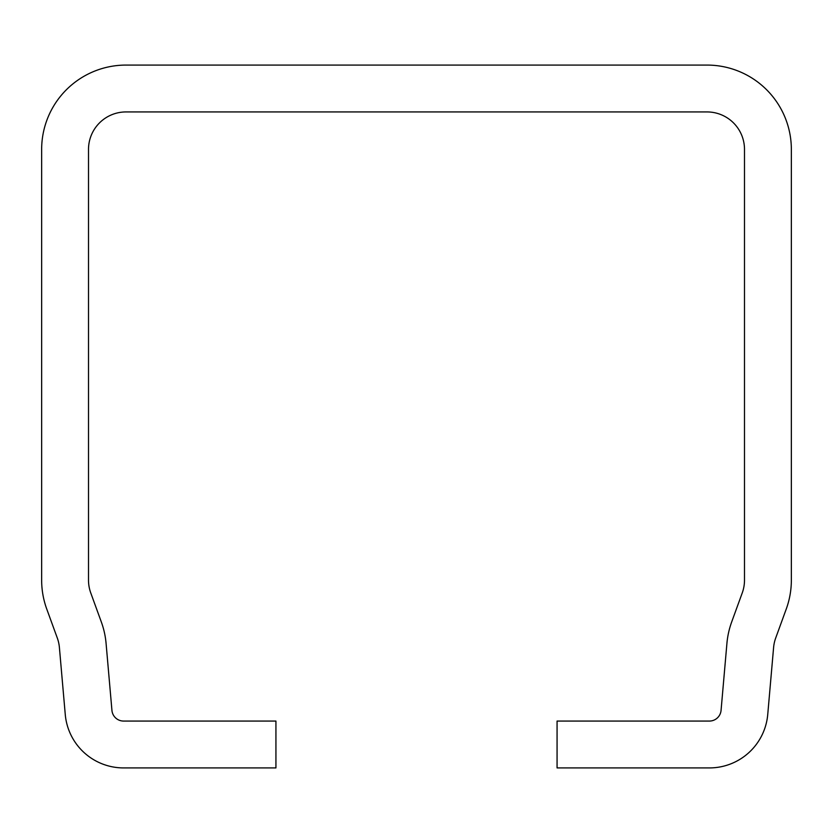 <?xml version="1.0" encoding="UTF-8"?>
<svg xmlns="http://www.w3.org/2000/svg" width="833" height="833" viewBox="0 0 833 833"><rect width="100%" height="100%" fill="white"/><g stroke="black" fill="none" stroke-linecap="round" stroke-linejoin="round"><path stroke-width="1.25" d="M707.009 65.078L125.991 65.078A84.341 84.341 0 0 0 41.65 149.419L41.65 580.143A84.341 84.341 0 0 0 46.731 608.985L57.279 637.963A37.485 37.485 0 0 1 59.403 647.512L65.255 714.454A58.57 58.57 0 0 0 123.607 767.922L275.931 767.922L275.931 721.066L123.607 721.066A11.714 11.714 0 0 1 111.934 710.372L106.083 643.43A84.341 84.341 0 0 0 101.314 621.939L90.766 592.961A37.485 37.485 0 0 1 88.506 580.143L88.506 149.419A37.485 37.485 0 0 1 125.991 111.934L707.009 111.934A37.485 37.485 0 0 1 744.494 149.419L744.494 580.143A37.485 37.485 0 0 1 742.234 592.961L731.686 621.939A84.341 84.341 0 0 0 726.917 643.43L721.066 710.372A11.714 11.714 0 0 1 709.393 721.066L557.069 721.066L557.069 767.922L709.393 767.922A58.57 58.57 0 0 0 767.745 714.454L773.597 647.512A37.485 37.485 0 0 1 775.721 637.963L786.269 608.985A84.341 84.341 0 0 0 791.35 580.143L791.35 149.419A84.341 84.341 0 0 0 707.009 65.078"/></g></svg>
